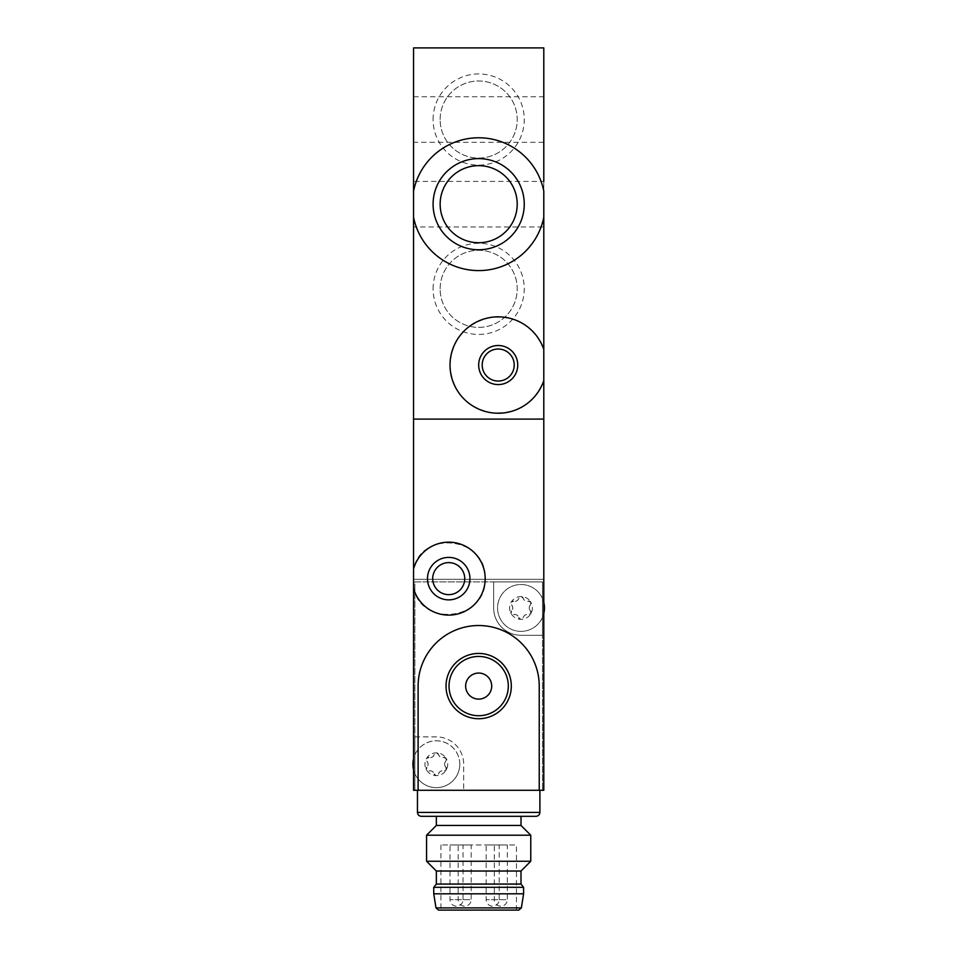 <?xml version="1.0" encoding="UTF-8"?>
<svg xmlns="http://www.w3.org/2000/svg" width="958" height="958" viewBox="0 0 958 958"><rect width="100%" height="100%" fill="white"/><g stroke="black" fill="none" stroke-linecap="round" stroke-linejoin="round"><path stroke-width="0.72" stroke-dasharray="4.79 3.59" d="M413.557 217.274C419.149 247.787 447.709 270.851 478.641 270.611C509.596 270.863 538.228 247.787 543.797 217.274L543.797 191.097C538.204 160.597 509.644 137.533 478.713 137.772C447.745 137.521 419.125 160.585 413.557 191.097M433.088 288.849A45.589 45.589 0 0 1 501.465 249.367A45.589 45.589 0 0 1 501.465 328.319A45.589 45.589 0 0 1 433.088 288.849M433.088 119.534A45.589 45.589 0 0 1 501.465 80.053A45.589 45.589 0 0 1 501.465 159.016A45.589 45.589 0 0 1 433.088 119.534M543.797 47.9L543.797 419.089L413.557 419.089L543.797 419.089L543.797 579.291L413.557 579.291L543.797 579.291L543.797 790.278L413.557 790.278L413.557 47.9L543.797 47.9M543.797 349.407C533.881 325.983 516.194 315.326 490.736 317.433C465.552 323.361 451.984 339.228 450.021 365.01C451.96 390.804 465.504 406.671 490.664 412.635C516.146 414.778 533.857 404.132 543.797 380.673M413.557 181.397L413.557 226.986L413.557 181.397L543.797 181.397L543.797 226.986L413.557 226.986M413.557 96.746L543.797 96.746L543.797 142.323L413.557 142.323L413.557 96.746L413.557 142.323M517.212 204.186A38.536 38.536 0 0 0 459.409 170.823A38.536 38.536 0 0 0 459.409 237.56A38.536 38.536 0 0 0 517.212 204.186M482.197 365.034A16.011 16.011 0 0 1 506.219 351.167A16.011 16.011 0 0 1 506.219 378.901A16.011 16.011 0 0 1 482.197 365.034M440.141 288.849A38.536 38.536 0 0 1 497.944 255.475A38.536 38.536 0 0 1 497.944 322.211A38.536 38.536 0 0 1 440.141 288.849A38.536 38.536 0 0 1 497.944 255.475A38.536 38.536 0 0 1 497.944 322.211A38.536 38.536 0 0 1 440.141 288.849M440.141 119.534A38.536 38.536 0 0 1 497.944 86.16A38.536 38.536 0 0 1 497.944 152.897A38.536 38.536 0 0 1 440.141 119.534A38.536 38.536 0 0 1 497.944 86.16A38.536 38.536 0 0 1 497.944 152.897A38.536 38.536 0 0 1 440.141 119.534M530.469 610.845C528.828 608.917 528.828 606.977 530.469 605.037A2.275 2.275 0 0 0 528.241 601.193C525.762 601.648 524.086 600.678 523.224 598.295A3.988 3.988 0 0 0 528.241 601.193L530.876 602.247A11.4 11.4 0 0 1 521.008 619.335A11.4 11.4 0 0 1 511.129 602.247A11.4 11.4 0 0 1 530.876 602.247L530.469 605.037A3.988 3.988 0 0 0 530.469 610.845L530.876 613.635L528.241 614.677A2.275 2.275 0 0 0 530.469 610.845M523.224 617.587C524.074 615.204 525.75 614.234 528.241 614.677A3.988 3.988 0 0 0 523.224 617.587L521.008 619.335L518.781 617.587A2.275 2.275 0 0 0 523.224 617.587M513.763 614.677C516.242 614.234 517.919 615.192 518.781 617.587A3.988 3.988 0 0 0 513.763 614.677L511.129 613.635L511.548 610.845A2.275 2.275 0 0 0 513.763 614.677M511.548 605.037C513.177 606.965 513.177 608.893 511.548 610.845A3.988 3.988 0 0 0 511.548 605.037L511.129 602.247L513.763 601.193A2.275 2.275 0 0 0 511.548 605.037M518.781 598.295C517.931 600.678 516.254 601.636 513.763 601.193A3.988 3.988 0 0 0 518.781 598.295L521.008 596.547L523.224 598.295A2.275 2.275 0 0 0 518.781 598.295M445.805 767.13C444.177 765.202 444.177 763.275 445.805 761.323A2.275 2.275 0 0 0 443.59 757.491C441.099 757.934 439.423 756.976 438.56 754.581A3.988 3.988 0 0 0 443.59 757.491L446.212 758.532A11.4 11.4 0 0 1 436.345 775.621A11.4 11.4 0 0 1 426.478 758.532A11.4 11.4 0 0 1 446.212 758.532L445.805 761.323A3.988 3.988 0 0 0 445.805 767.13L446.212 769.933L443.59 770.974A2.275 2.275 0 0 0 445.805 767.13M438.56 773.872C439.411 771.489 441.087 770.531 443.59 770.974A3.988 3.988 0 0 0 438.56 773.872L436.345 775.621L434.13 773.872A2.275 2.275 0 0 0 438.56 773.872M429.1 770.974C431.591 770.519 433.267 771.489 434.13 773.872A3.988 3.988 0 0 0 429.1 770.974L426.478 769.933L426.885 767.13A2.275 2.275 0 0 0 429.1 770.974M426.885 761.323C428.525 763.251 428.525 765.191 426.885 767.13A3.988 3.988 0 0 0 426.885 761.323L426.478 758.532L429.1 757.491A2.275 2.275 0 0 0 426.885 761.323M434.13 754.581C433.279 756.964 431.603 757.934 429.1 757.491A3.988 3.988 0 0 0 434.13 754.581L436.345 752.832L438.56 754.581A2.275 2.275 0 0 0 434.13 754.581M493.657 607.935L493.657 581.889L414.862 581.889L414.862 736.882L436.345 736.882A27.351 27.351 0 0 1 463.696 764.233L463.696 790.278L463.696 764.233A27.351 27.351 0 0 0 436.345 736.882L414.862 736.882L414.862 790.278L414.862 581.889L542.491 581.889L542.491 790.278L542.491 635.286L521.008 635.286A27.351 27.351 0 0 1 493.657 607.935A27.351 27.351 0 0 0 521.008 635.286L542.491 635.286L542.491 581.889L493.657 581.889L493.657 607.935M436.345 825.449L521.008 825.449M436.345 816.324L521.008 816.324M413.557 588.296C421.891 628.161 487.035 620.161 485.191 578.632C487.059 537.091 421.831 529.151 413.557 568.98M418.107 790.278L418.107 686.084C417.58 653.44 446.021 624.927 478.617 625.526C511.261 624.856 539.809 653.464 539.234 686.084L539.234 790.278M539.893 790.278L417.46 790.278L539.893 790.278M464.738 578.632A16.011 16.011 0 0 1 440.716 592.499A16.011 16.011 0 0 1 440.716 564.765A16.011 16.011 0 0 1 464.738 578.632M449.039 686.084A29.626 29.626 0 0 0 493.49 711.746A29.626 29.626 0 0 0 493.49 660.421A29.626 29.626 0 0 0 449.039 686.084M465.648 686.084A13.029 13.029 0 0 0 485.191 697.364A13.029 13.029 0 0 0 485.191 674.803A13.029 13.029 0 0 0 465.648 686.084M421.364 816.324L535.977 816.324M426.573 835.208L530.768 835.208M426.573 861.254L530.768 861.254M436.345 871.026L521.008 871.026M516.446 910.1L440.908 910.1L516.446 910.1L516.446 844.98L440.908 844.98L516.446 844.98M438.572 910.1L518.781 910.1M433.746 893.814L523.607 893.814M433.746 887.312L523.607 887.312M436.345 884.054L521.008 884.054M463.049 844.98L450.021 844.98L463.049 844.98L463.049 899.682L450.021 899.682L463.049 899.682A6.514 6.514 0 0 1 456.535 906.196A6.514 6.514 0 0 1 450.021 899.682L450.021 844.98M507.333 844.98L494.304 844.98L507.333 844.98L507.333 899.682L494.304 899.682L507.333 899.682A6.514 6.514 0 0 1 500.818 906.196A6.514 6.514 0 0 1 494.304 899.682L494.304 844.98M499.19 844.98L486.161 844.98L499.19 844.98L499.19 899.682L486.161 899.682L499.19 899.682A6.514 6.514 0 0 1 492.675 906.196A6.514 6.514 0 0 1 486.161 899.682L486.161 844.98M471.18 844.98L458.164 844.98L471.18 844.98L471.18 899.682L458.164 899.682L471.18 899.682A6.514 6.514 0 0 1 464.678 906.196A6.514 6.514 0 0 1 458.164 899.682L458.164 844.98M543.797 602.45A23.447 23.447 0 0 0 506.614 589.433A23.447 23.447 0 0 0 506.614 626.448A23.447 23.447 0 0 0 543.797 613.431M413.557 769.717A23.447 23.447 0 0 0 459.792 764.233A23.447 23.447 0 0 0 413.557 758.748M459.792 764.233A23.447 23.447 0 0 1 424.622 784.53A23.447 23.447 0 0 1 424.622 743.923A23.447 23.447 0 0 1 459.792 764.233M544.443 607.935A23.447 23.447 0 0 1 509.285 628.244A23.447 23.447 0 0 1 509.285 587.637A23.447 23.447 0 0 1 544.443 607.935M417.46 812.42L539.893 812.42M435.998 907.909L521.356 907.909M440.908 844.98L440.908 910.1"/><path stroke-width="1.44" d="M543.797 226.986L543.797 217.274A66.425 66.425 0 0 1 413.557 217.274L413.557 191.097A66.425 66.425 0 0 1 543.797 191.097L543.797 380.673A48.187 48.187 0 0 1 469.671 403.869A48.187 48.187 0 0 1 469.671 326.211A48.187 48.187 0 0 1 543.797 349.407M433.088 204.186A45.589 45.589 0 0 1 478.677 158.609A45.589 45.589 0 0 1 524.254 204.186A45.589 45.589 0 0 1 478.677 249.775A45.589 45.589 0 0 1 433.088 204.186M478.677 365.034A19.531 19.531 0 0 1 507.979 348.125A19.531 19.531 0 0 1 507.979 381.955A19.531 19.531 0 0 1 478.677 365.034M413.557 191.097L413.557 47.9L543.797 47.9L543.797 181.397M413.557 217.274L413.557 419.089L543.797 419.089L413.557 419.089L413.557 568.98A36.464 36.464 0 0 1 469.695 548.802A36.464 36.464 0 0 1 469.695 608.462A36.464 36.464 0 0 1 413.557 588.296L413.557 568.98M543.797 380.673L543.797 790.278L539.234 790.278L539.234 686.084A60.558 60.558 0 0 0 478.677 625.526A60.558 60.558 0 0 0 418.107 686.084L418.107 790.278L539.234 790.278M543.797 142.323L543.797 96.746M517.212 204.186A38.536 38.536 0 0 0 459.409 170.823A38.536 38.536 0 0 0 459.409 237.56A38.536 38.536 0 0 0 517.212 204.186M482.197 365.034A16.011 16.011 0 0 1 506.219 351.167A16.011 16.011 0 0 1 506.219 378.901A16.011 16.011 0 0 1 482.197 365.034M436.345 825.449L436.345 816.324L521.008 816.324L521.008 825.449L436.345 825.449L426.573 835.208L426.573 861.254L530.768 861.254L530.768 835.208L426.573 835.208M446.033 686.084A32.632 32.632 0 0 0 494.999 714.345A32.632 32.632 0 0 0 494.999 657.823A32.632 32.632 0 0 0 446.033 686.084M469.947 578.632A21.22 21.22 0 0 1 438.105 597.014A21.22 21.22 0 0 1 438.105 560.25A21.22 21.22 0 0 1 469.947 578.632M418.107 790.278L413.557 790.278L413.557 588.296M464.738 578.632A16.011 16.011 0 0 1 440.716 592.499A16.011 16.011 0 0 1 440.716 564.765A16.011 16.011 0 0 1 464.738 578.632M449.039 686.084A29.626 29.626 0 0 0 493.49 711.746A29.626 29.626 0 0 0 493.49 660.421A29.626 29.626 0 0 0 449.039 686.084M465.648 686.084A13.029 13.029 0 0 0 485.191 697.364A13.029 13.029 0 0 0 485.191 674.803A13.029 13.029 0 0 0 465.648 686.084M539.893 790.278L539.893 812.42C539.653 814.791 538.348 816.096 535.977 816.324L421.364 816.324C418.969 816.072 417.676 814.767 417.46 812.42L539.893 812.42M521.008 825.449L530.768 835.208M530.768 861.254L521.008 871.026L436.345 871.026L426.573 861.254M518.781 910.1L438.572 910.1L435.998 907.909L433.746 893.814L523.607 893.814L521.356 907.909L518.781 910.1M521.008 871.026L521.008 884.054L523.607 887.312L523.607 893.814M523.607 887.312L433.746 887.312L433.746 893.814M521.008 884.054L436.345 884.054L433.746 887.312M413.557 769.717A23.447 23.447 0 0 1 413.557 758.748M543.797 602.45A23.447 23.447 0 0 1 543.797 613.431M521.356 907.909L435.998 907.909M417.46 790.278L417.46 812.42M436.345 871.026L436.345 884.054"/></g></svg>
